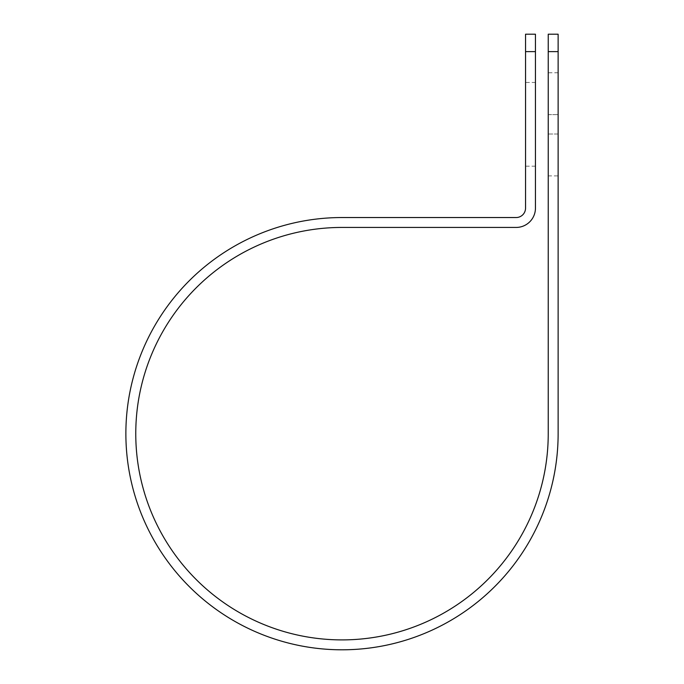 <?xml version="1.0" encoding="UTF-8"?>
<svg xmlns="http://www.w3.org/2000/svg" width="684" height="684" viewBox="0 0 684 684"><rect width="100%" height="100%" fill="white"/><g stroke="black" fill="none" stroke-linecap="round" stroke-linejoin="round"><path stroke-width="0.51" stroke-dasharray="3.42 2.56" d="M558.127 72.769L558.127 114.63L558.127 72.769L548.235 72.769L548.235 114.63L548.235 72.769M535.444 166.186L535.444 82.456L535.444 166.186L525.543 166.186L525.543 82.456L525.543 166.186M535.444 82.456L525.543 82.456M548.235 134.013L548.235 175.882L548.235 134.013L558.127 134.013L558.127 114.63L558.127 175.882L558.127 134.013L548.235 134.013M548.235 34.2L548.235 433.673A206.235 206.235 0 0 1 342 639.899A206.235 206.235 0 0 1 135.765 433.673A206.235 206.235 0 0 1 342 227.439L516.138 227.439A19.306 19.306 0 0 0 535.444 208.133L535.444 34.2M525.543 34.2L525.543 208.133A9.405 9.405 0 0 1 516.138 217.538L342 217.538A216.127 216.127 0 0 0 125.873 433.673A216.127 216.127 0 0 0 342 649.8A216.127 216.127 0 0 0 558.127 433.673L558.127 51.616L548.235 51.616M558.127 34.2L558.127 51.616M535.444 51.616L525.543 51.616M548.235 114.63L558.127 114.63L548.235 114.63M548.235 175.882L558.127 175.882"/><path stroke-width="1.03" d="M548.235 51.616L548.235 34.2L558.127 34.2L558.127 51.616L548.235 51.616L548.235 433.673A206.235 206.235 0 0 1 342 639.899A206.235 206.235 0 0 1 135.765 433.673A206.235 206.235 0 0 1 342 227.439L516.138 227.439A19.306 19.306 0 0 0 535.444 208.133L535.444 51.616L525.543 51.616L525.543 34.2L535.444 34.2L535.444 51.616M525.543 51.616L525.543 208.133A9.405 9.405 0 0 1 516.138 217.538L342 217.538A216.127 216.127 0 0 0 125.873 433.673A216.127 216.127 0 0 0 342 649.8A216.127 216.127 0 0 0 558.127 433.673L558.127 51.616"/></g></svg>
